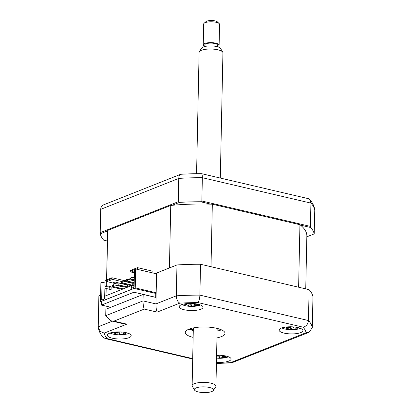 <?xml version="1.0" encoding="UTF-8"?>
<svg xmlns="http://www.w3.org/2000/svg" width="413" height="413" viewBox="0 0 413 413"><rect width="100%" height="100%" fill="white"/><g stroke="black" fill="none" stroke-linecap="round" stroke-linejoin="round"><path stroke-width="0.62" d="M134.117 287.211L131.334 288.315L131.391 285.662L104.504 296.317L104.453 298.971L101.67 300.07L102.042 282.27L100.886 282.729L100.488 301.671L135.252 287.887L135.65 268.951L134.488 269.41L134.117 287.211M156.563 273.84L135.65 268.951M156.166 292.781L135.252 287.887M101.567 301.924L100.488 301.671M104.985 282.957L102.042 282.27M134.137 286.307L131.391 285.662M216.448 362.237A11.91 3.557 -178.8 0 0 231.084 359.078A11.91 3.557 -178.8 0 0 226.128 356.073A11.91 3.557 -178.8 0 0 216.593 355.304M284.072 333.105A11.91 3.557 -178.8 0 0 296.42 333.627A11.91 3.557 -178.8 0 0 302.93 330.601A11.91 3.557 -178.8 0 0 297.974 327.597A11.91 3.557 -178.8 0 0 285.626 327.075A11.91 3.557 -178.8 0 0 279.116 330.101A11.91 3.557 -178.8 0 0 284.072 333.105M184.172 309.735A11.91 3.557 -178.8 0 0 196.526 310.251A11.91 3.557 -178.8 0 0 203.036 307.226A11.91 3.557 -178.8 0 0 198.08 304.221A11.91 3.557 -178.8 0 0 185.731 303.7A11.91 3.557 -178.8 0 0 179.221 306.725A11.91 3.557 -178.8 0 0 184.172 309.735M112.326 338.211A11.91 3.557 -178.8 0 0 124.68 338.727A11.91 3.557 -178.8 0 0 131.184 335.702A11.91 3.557 -178.8 0 0 126.233 332.697A11.91 3.557 -178.8 0 0 113.88 332.181A11.91 3.557 -178.8 0 0 107.37 335.206A11.91 3.557 -178.8 0 0 112.326 338.211M216.959 337.896A19.85 5.927 -178.8 0 0 224.997 333.317A19.85 5.927 -178.8 0 0 216.737 328.309A19.85 5.927 -178.8 0 0 196.154 327.447A19.85 5.927 -178.8 0 0 185.303 332.486A19.85 5.927 -178.8 0 0 193.145 337.395M217.104 331.076A19.85 5.927 -178.8 0 0 221.456 329.832M100.622 295.223L98.877 295.915L98.232 326.786L112.393 321.175M188.989 329.151A19.85 5.927 -178.8 0 0 193.289 330.576M144.282 309.089L113.921 321.123L110.952 320.834L105.728 315.692L143.043 300.901L155.933 303.916C155.949 307.504 156.362 310.23 157.172 312.109L144.282 309.089C143.471 307.215 143.058 304.484 143.043 300.901L143.177 294.459L156.068 297.474L155.933 303.916L176.32 295.837C176.511 299.477 177.673 301.908 179.8 303.137L157.172 312.109M113.921 321.123L126.812 324.143L123.838 323.854L110.952 320.834M126.812 324.143L104.184 333.11L100.369 331.427L98.309 327.808L98.232 326.786M104.184 333.11A101.242 30.237 -178.8 0 0 107.158 338.608L105.3 338.577L103.271 337.385C100.648 334.582 98.996 331.386 98.309 327.808M156.068 297.474L156.579 273.045L176.965 264.96A107.194 32.018 1.2 0 1 200.537 264.263L309.105 289.668A107.194 32.018 1.2 0 1 312.956 296.782L312.311 327.654L309.027 332.315L306.121 332.697A101.242 30.237 -178.8 0 0 303.142 327.194L198.013 302.6A101.242 30.237 -178.8 0 0 179.8 303.137M309.105 289.668L308.459 320.54C308.015 324.138 306.245 326.353 303.142 327.194M200.537 264.263L199.887 295.135C199.68 298.785 199.056 301.273 198.013 302.6M105.728 315.692L105.862 309.249L143.177 294.459M176.965 264.96L176.32 295.837A107.194 32.018 1.2 0 1 199.887 295.135L308.459 320.54A107.194 32.018 1.2 0 1 312.311 327.654M309.027 332.315L231.616 362.888L230.506 362.666L306.121 332.697M306.838 236.814L314.195 233.897L314.768 210.222A107.194 32.018 -178.8 0 0 310.917 203.108L202.349 177.704A107.194 32.018 -178.8 0 0 178.783 178.406L100.689 209.355C100.839 207.176 101.887 205.643 103.833 204.755L180.693 174.291C179.526 174.869 178.886 176.243 178.783 178.406L178.292 201.699L179.495 202.38A107.194 32.018 -178.8 0 1 200.584 201.756L201.859 201.002L202.349 177.704C202.365 175.546 202.102 174.198 201.565 173.672A104.21 31.125 -178.8 0 0 180.693 174.291M107.401 241.022L103.704 240.154A107.194 32.018 -178.8 0 1 100.261 233.789L100.204 232.653L178.292 201.699M201.859 201.002L310.431 226.401L310.917 203.108L309.729 199.624L308.423 198.674L201.565 173.672M200.584 201.756L210.873 204.161M300.457 225.121L310.752 227.532L310.431 226.401M100.261 233.789L107.664 230.852M172.092 205.318L179.495 202.38M100.204 232.653L100.689 209.355M309.729 199.624C312.352 202.427 314.004 205.622 314.691 209.195L314.768 210.222M314.195 233.897A107.194 32.018 -178.8 0 0 310.752 227.532M221.007 329.636A33.747 10.077 1.2 0 1 217.124 330.08M193.31 329.579A33.747 10.077 1.2 0 1 189.443 328.975M101.5 305.078L101.583 301.289L134.029 288.429L133.951 292.218L101.5 305.078L110.865 307.267M134.029 288.429L156.15 293.514M133.951 292.218L155.701 297.303L155.784 293.519M155.701 297.303L156.073 297.303M134.163 284.991L132.072 285.822M134.158 285.321L132.594 285.946M109.786 289.332L109.827 287.324L111.159 286.798L106.249 285.646L106.353 280.721L111.969 278.496L111.985 277.737L124.876 280.752L126.254 280.21M106.249 285.646L104.912 286.178L105.036 280.494L111.985 277.737M109.827 287.324L104.912 286.178M104.706 296.24L104.856 289.017L106.187 288.491L111.097 289.637L111.159 286.798M134.148 285.672L133.141 286.07M106.038 295.713L106.187 288.491M106.688 279.838L107.726 230.423A99.652 29.762 -178.8 0 0 107.597 231.755L106.59 279.88M305.744 288.878L306.854 235.931A99.652 29.762 -178.8 0 0 299.936 224.708L212.323 204.208A99.652 29.762 -178.8 0 0 170.739 205.447L107.726 230.423M212.323 204.208L211.012 266.715L298.625 287.216L299.936 224.708M155.303 273.545L169.428 267.949L170.739 205.447M137.446 269.369L137.483 267.634L152.949 271.253L152.913 272.988M120.673 283.463L115.072 282.027L112.759 282.946L116.982 283.938M134.416 272.823L131.143 272.053L134.462 270.737M137.483 267.634L130.529 270.391L130.513 271.145L131.143 272.053M118.154 282.874L116.993 283.333L116.956 285.228L126.461 287.453L127.617 286.994L118.113 284.769L118.154 282.874L127.658 285.099L127.617 286.994M116.956 285.228L118.113 284.769M122.79 281.036L121.628 281.496L121.587 283.39L131.097 285.615L132.253 285.156L122.749 282.931L122.79 281.036L132.294 283.261L132.253 285.156M121.587 283.39L122.749 282.931M134.21 282.693L127.385 281.093L127.421 279.198L126.264 279.658L126.223 281.552L134.194 283.416M126.223 281.552L127.385 281.093M127.421 279.198L134.251 280.799M134.271 279.782L132.021 279.255L132.057 277.36L130.9 277.82L130.859 279.715L134.256 280.51M130.859 279.715L132.021 279.255M132.057 277.36L134.313 277.892M113.518 284.712L112.357 285.171L112.321 287.066L121.825 289.291L122.981 288.832L113.477 286.607L113.518 284.712L123.022 286.937L122.981 288.832M112.321 287.066L113.477 286.607M119.197 285.755L119.192 286.039M119.135 288.661L119.099 290.535M131.427 285.672L134.173 284.583M128.288 279.4L130.89 278.372M132.924 277.567L134.328 277.009M124.876 280.752L124.86 281.521M121.856 283.452L121.401 283.633M106.353 280.721L106.977 281.63L112.599 279.405L121.628 281.516M106.977 281.63L116.982 283.974M112.599 279.405L111.969 278.496M134.488 269.57L130.513 271.145M217.295 358.076A10.717 3.201 -178.8 0 0 219.06 358.164M216.536 358.102A27.79 27.79 0 0 0 226.314 357.508A10.717 3.201 -178.8 0 0 228.461 356.78M221.791 355.407A27.124 7.795 79.2 0 1 221.766 355.459L221.729 355.856L221.6 355.392M221.75 355.402L221.766 355.459C221.58 356.228 222.318 356.6 223.98 356.569A27.124 22.018 22.8 0 0 226.107 356.373L225.214 356.894L225.457 357.183A27.124 26.484 -93.3 0 1 223.268 357.457L219.69 358.05A27.124 7.795 79.2 0 1 219.066 358.241L216.304 357.994M225.214 356.894L225.457 357.183M216.541 357.875A27.124 3.33 -69.5 0 0 216.675 357.782L217.315 355.898M216.582 355.949L218.425 355.516M218.678 355.288L219.066 358.241M217.15 328.846A17.072 5.101 -178.8 0 0 217.956 328.614M192.535 328.082A17.072 5.101 -178.8 0 0 193.336 328.35M281.831 327.912A10.717 3.201 -178.8 0 0 283.948 328.733A27.79 27.79 0 0 0 298.16 329.032A10.717 3.201 -178.8 0 0 300.313 328.299M293.638 326.931A27.124 7.795 79.2 0 1 293.617 326.982L293.581 327.375L293.452 326.915M293.602 326.926L293.617 326.982C293.431 327.752 294.164 328.123 295.832 328.092A27.124 22.018 22.8 0 0 297.959 327.891L297.066 328.418L297.303 328.707A27.124 26.484 -93.3 0 1 295.119 328.98L291.537 329.574A27.124 7.795 79.2 0 1 290.912 329.765L288.15 329.517A27.124 3.33 -69.5 0 0 288.522 329.306L289.162 327.421M297.066 328.418L297.303 328.707M290.53 326.812L290.912 329.765M288.522 329.306C288.702 329.032 287.964 328.66 286.312 328.19A27.124 26.484 -93.3 0 1 284.201 327.53L285.171 327.142M285.946 327.034A27.124 22.018 22.8 0 0 287.02 327.303C288.775 327.638 289.967 327.442 290.602 326.714M110.085 333.017A10.717 3.201 -178.8 0 0 112.202 333.838A27.79 27.79 0 0 0 126.414 334.138A10.717 3.201 -178.8 0 0 128.567 333.405M121.892 332.031A27.124 7.795 79.2 0 1 121.871 332.083L121.835 332.48L121.706 332.016M121.856 332.031L121.871 332.083C121.685 332.852 122.424 333.224 124.086 333.198A27.124 22.018 22.8 0 0 126.213 332.997L125.32 333.518L125.562 333.807A27.124 26.484 -93.3 0 1 123.373 334.086L119.791 334.68A27.124 7.795 79.2 0 1 119.171 334.871L116.409 334.623A27.124 3.33 -69.5 0 0 116.781 334.406L117.416 332.527M125.32 333.518L125.562 333.807M118.784 331.913L119.171 334.871M116.781 334.406C116.956 334.132 116.218 333.761 114.566 333.296A27.124 26.484 -93.3 0 1 112.455 332.635L113.425 332.243M114.205 332.14A27.124 22.018 22.8 0 0 115.279 332.408C117.029 332.744 118.221 332.548 118.856 331.815M181.932 304.541A10.717 3.201 -178.8 0 0 184.053 305.362A27.79 27.79 0 0 0 198.266 305.656A10.717 3.201 -178.8 0 0 200.413 304.928M193.743 303.555A27.124 7.795 79.2 0 1 193.718 303.607L193.682 304.004L193.552 303.54M193.707 303.55L193.718 303.607C193.532 304.376 194.27 304.748 195.932 304.722A27.124 22.018 22.8 0 0 198.059 304.52L197.166 305.042L197.409 305.331A27.124 26.484 -93.3 0 1 195.22 305.605L191.642 306.198A27.124 7.795 79.2 0 1 191.018 306.389L188.256 306.141A27.124 3.33 -69.5 0 0 188.627 305.93L189.268 304.051M197.166 305.042L197.409 305.331M188.627 305.93C188.803 305.656 188.065 305.284 186.413 304.82A27.124 26.484 -93.3 0 1 184.306 304.159L185.272 303.767M190.636 303.436L191.018 306.389M186.051 303.663A27.124 22.018 22.8 0 0 187.125 303.932C188.875 304.267 190.068 304.066 190.708 303.338M208.457 392.35A9.618 2.87 -178.8 0 0 213.407 390.44A9.618 2.87 -178.8 0 0 209.675 387.523A9.618 2.87 -178.8 0 0 199.469 387.1A9.618 2.87 -178.8 0 0 194.492 390.042A9.618 2.87 -178.8 0 0 208.457 392.35M194.492 390.042L192.313 386.336A11.91 3.557 1.2 0 1 192.133 385.685A11.91 3.557 1.2 0 1 198.477 382.686A11.91 3.557 1.2 0 1 215.947 386.186A11.91 3.557 1.2 0 1 215.741 386.826L213.407 390.44M220.31 178.055L222.932 52.828A11.91 3.557 -178.8 0 0 222.746 52.183A11.91 3.557 -178.8 0 0 205.457 49.328A11.91 3.557 -178.8 0 0 199.324 51.692A11.91 3.557 -178.8 0 0 199.112 52.332L196.573 173.697M199.324 51.692L201.658 48.073A9.618 2.87 1.2 0 1 206.608 46.168A9.618 2.87 1.2 0 1 220.573 48.471L222.746 52.183M204.796 46.504L204.833 44.872A6.35 1.9 1.2 0 1 208.214 43.272A6.35 1.9 1.2 0 1 217.532 45.136L217.496 46.767M219.122 45.172L219.556 24.336A7.94 2.37 -178.8 0 0 219.174 23.587A7.94 2.37 -178.8 0 0 207.909 22.003A7.94 2.37 -178.8 0 0 204.094 23.273A7.94 2.37 -178.8 0 0 203.681 24.006L203.242 44.836A7.94 2.37 1.2 0 1 207.471 42.838A7.94 2.37 1.2 0 1 219.122 45.172A7.94 2.37 1.2 0 1 217.501 46.561M204.094 23.273L206.015 21.6A5.958 1.781 1.2 0 1 208.875 20.65A5.958 1.781 1.2 0 1 217.326 21.837L219.174 23.587M204.802 46.292A7.94 2.37 1.2 0 1 203.242 44.836M107.158 338.608L192.701 358.623M216.433 363.172A101.242 30.237 -178.8 0 0 230.506 362.666M223.345 356.574L223.268 357.457M218.952 355.268L219.69 358.05M286.395 327.153L286.312 328.19M295.192 328.098L295.119 328.98M290.798 326.786L291.537 329.574M114.649 332.253L114.566 333.296M123.446 333.198L123.373 334.086M119.058 331.892L119.791 334.68M186.5 303.777L186.413 304.82M195.297 304.722L195.22 305.605M190.904 303.416L191.642 306.198M192.69 359.026L105.3 338.577M231.616 362.888L216.422 363.45M225.162 357.044L225.013 356.496M297.014 328.567L296.859 328.015M125.268 333.668L125.113 333.121M197.12 305.192L196.965 304.644M217.161 328.407L215.947 386.186M193.341 327.912L192.133 385.685"/></g></svg>
